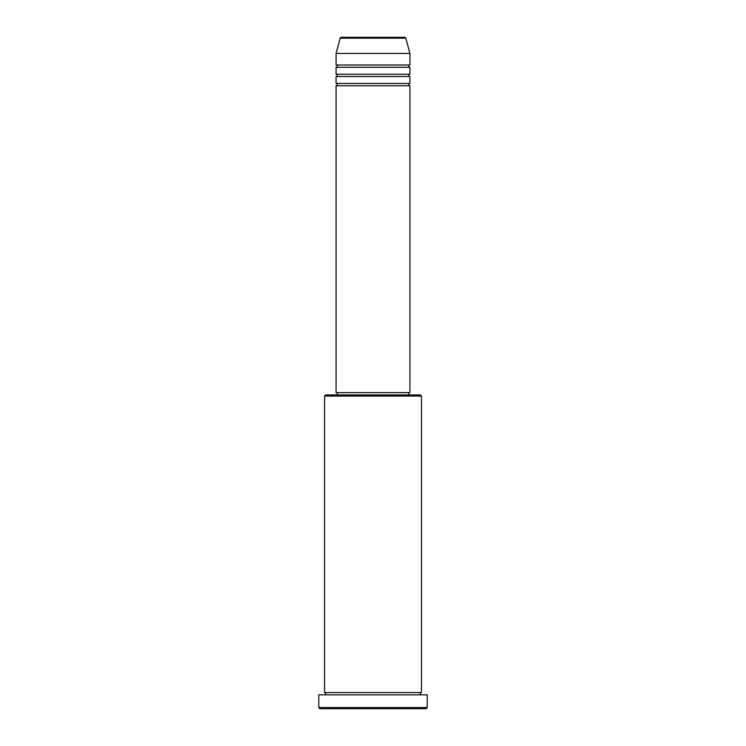 <?xml version="1.0" encoding="UTF-8"?>
<svg xmlns="http://www.w3.org/2000/svg" width="746" height="746" viewBox="0 0 746 746"><rect width="100%" height="100%" fill="white"/><g stroke="black" fill="none" stroke-linecap="round" stroke-linejoin="round"><path stroke-width="1.12" d="M405.815 38.158L340.185 38.158A1.156 1.156 0 0 1 341.295 37.3L404.705 37.3A1.156 1.156 0 0 1 405.815 38.158L409.918 53.451L336.082 53.451L336.082 64.986A1.156 1.156 0 0 1 337.239 66.142A1.156 1.156 0 0 1 336.082 67.289L336.082 74.218A1.156 1.156 0 0 1 337.239 75.365A1.156 1.156 0 0 1 336.082 76.521L336.082 83.44A1.156 1.156 0 0 1 337.239 84.596A1.156 1.156 0 0 1 336.082 85.753L336.082 392.61L409.918 392.61L409.918 85.753L336.082 85.753M409.918 53.451L409.918 64.986A1.156 1.156 0 0 0 408.761 66.142A1.156 1.156 0 0 0 409.918 67.289L409.918 74.218A1.156 1.156 0 0 0 408.761 75.365A1.156 1.156 0 0 0 409.918 76.521L409.918 83.44A1.156 1.156 0 0 0 408.761 84.596A1.156 1.156 0 0 0 409.918 85.753M324.547 396.07L325.704 394.923L420.296 394.923L421.453 396.07L324.547 396.07L324.547 692.549A1.156 1.156 0 0 1 325.704 693.705A1.156 1.156 0 0 1 324.547 694.852M426.069 708.7L319.931 708.7L318.784 707.544L427.216 707.544L426.069 708.7M421.453 396.07L421.453 692.549A1.156 1.156 0 0 0 420.296 693.705A1.156 1.156 0 0 0 421.453 694.852M409.918 76.521L336.082 76.521M409.918 83.44L336.082 83.44M337.239 392.61L337.239 394.923M408.761 392.61L408.761 394.923M421.453 692.549L324.547 692.549M427.216 707.544L427.216 694.852L318.784 694.852L318.784 707.544M340.185 38.158L336.082 53.451M409.918 64.986L336.082 64.986M409.918 67.289L336.082 67.289M409.918 74.218L336.082 74.218"/></g></svg>
